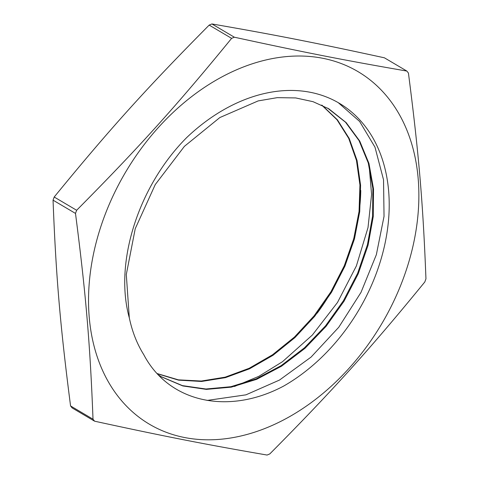 <?xml version="1.0" encoding="UTF-8"?>
<svg xmlns="http://www.w3.org/2000/svg" width="479" height="479" viewBox="0 0 479 479"><rect width="100%" height="100%" fill="white"/><g stroke="black" fill="none" stroke-linecap="round" stroke-linejoin="round"><path stroke-width="0.72" d="M157.202 373.578L178.38 379.847L201.306 381.039L225.178 377.159L249.2 368.273L272.557 354.759L294.441 337.078L314.116 315.817L330.935 291.771L344.293 265.743L353.765 238.644L359.052 211.425L359.939 185.05L356.454 160.399L348.712 138.371L336.976 119.726L321.714 105.087M161.183 376.662L182.427 385.625L205.946 389.008L230.86 386.709L256.211 378.853L281.053 365.699L304.458 347.808L325.522 325.858L343.461 300.68L357.627 273.293L367.435 244.721L372.59 216.083L372.872 188.492L368.279 163.01L359.052 140.604L345.491 122.199L327.582 108.092M143.113 353.604L143.706 354.55C168.913 402.821 228.752 415.401 283.712 386.044A168.057 122.103 -59.4 0 0 385.649 240.41A168.057 122.103 -59.4 0 0 339.18 103.195A168.057 122.103 -59.4 0 0 186.481 137.784M158.567 375.033L161.603 376.913L182.822 385.948L206.347 389.379L231.267 387.158L256.636 379.332L281.508 366.213L304.949 348.359L326.037 326.397L344.03 301.237L358.214 273.832L368.064 245.242L373.249 216.58L373.524 188.966L368.962 163.441L359.717 141.036L346.155 122.6L328.851 108.823L313.032 101.68L295.693 97.932L277.257 97.65L258.163 100.913L219.831 117.559L184.403 146.352L155.262 184.565L135.246 228.669L126.3 274.491L129.3 317.793A157.944 114.756 120.6 0 0 143.7 354.562M157.363 373.752L178.565 380.14L201.515 381.464L225.441 377.644L249.535 368.806L272.964 355.328L294.92 337.617L314.679 316.338L331.552 292.238L344.94 266.132L354.454 238.967L359.717 211.682L360.585 185.235L357.065 160.543L349.233 138.503L337.426 119.846L322.062 105.248M129.3 317.793C113.864 262.354 138.7 185.822 186.487 137.79L186.936 137.353M338.228 102.638L359.621 121.444L374.979 147.155L383.529 179.781L384.038 216.352L376.356 254.672L360.992 292.406L338.779 327.235L311.081 357.083L279.497 380.057L245.937 394.84L207.096 400.438M368.932 163.333L371.584 194.468L368.01 227.585L356.394 265.899L337.491 302.477L312.344 335.055L282.496 361.699L258.882 376.314L234.453 386.481M317.194 313.164A168.057 122.103 120.6 0 0 360.765 190.444M70.569 405.941C60.168 325.349 55.995 276.359 53.049 200.162L75.49 213.418C85.891 294.016 90.064 343.006 93.01 419.197L70.569 405.941A238.47 173.266 -59.4 0 0 72.149 407.934L94.591 421.191C164.034 436.291 205.102 444.35 267.09 455.05A238.47 173.266 120.6 0 0 269.821 453.9C332.588 390.607 369.489 349.676 424.801 281.981A238.47 173.266 120.6 0 0 425.951 278.838C423.005 202.641 418.832 153.651 408.431 73.059A238.47 173.266 120.6 0 0 406.851 71.066C344.862 60.366 303.794 52.307 234.351 37.206L211.91 23.95C273.898 34.65 314.966 42.709 384.409 57.809L406.851 71.066M231.62 38.356C176.308 106.051 139.407 146.981 76.64 210.275L54.199 197.019C109.511 129.324 146.412 88.393 209.179 25.1L231.62 38.356A238.47 173.266 120.6 0 1 234.351 37.206M184.684 437.549A204.838 148.831 -59.4 0 1 126.288 170.991A204.838 148.831 -59.4 0 1 387.822 97.518A204.838 148.831 -59.4 0 1 381.134 324.798A204.838 148.831 -59.4 0 1 184.684 437.549M76.64 210.275A238.47 173.266 120.6 0 0 75.49 213.418M93.01 419.197A238.47 173.266 120.6 0 0 94.591 421.191M209.179 25.1A238.47 173.266 -59.4 0 1 211.91 23.95M53.049 200.162A238.47 173.266 -59.4 0 1 54.199 197.019M328.187 108.446L328.845 108.835"/></g></svg>

